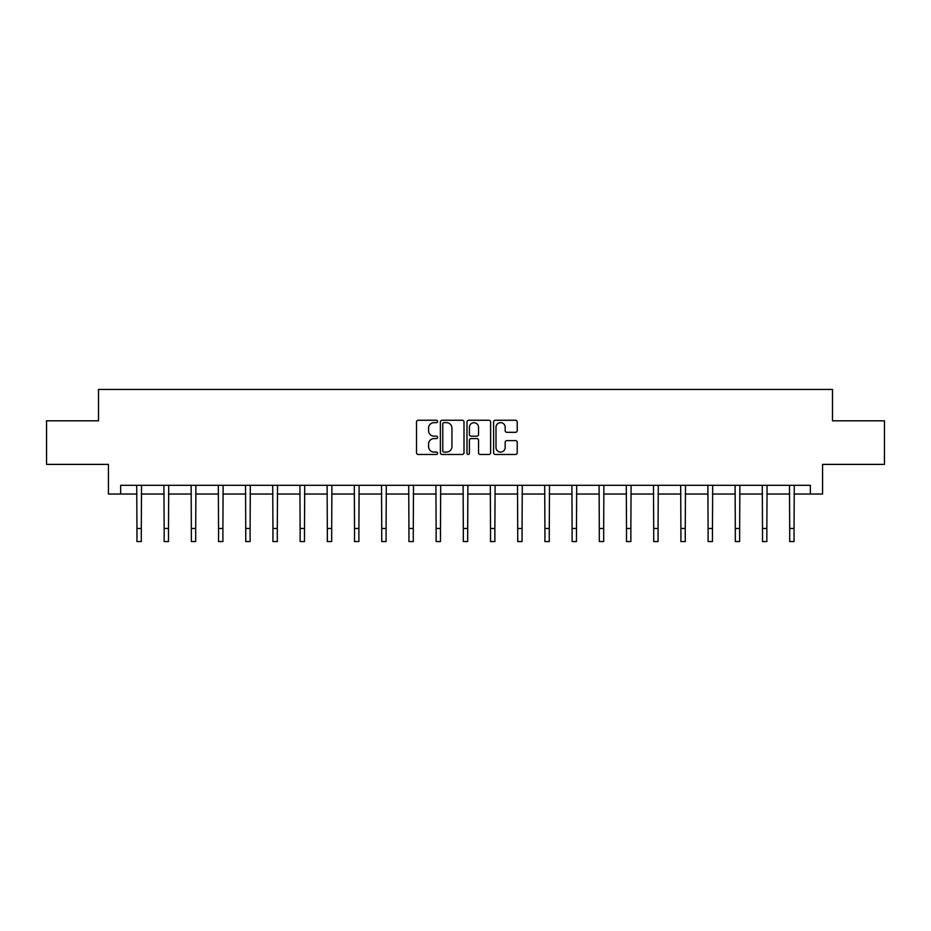 <?xml version="1.0" encoding="UTF-8"?>
<svg xmlns="http://www.w3.org/2000/svg" width="931" height="931" viewBox="0 0 931 931"><rect width="100%" height="100%" fill="white"/><g stroke="black" fill="none" stroke-linecap="round" stroke-linejoin="round"><path stroke-width="1.4" d="M437.605 421.452A1.199 1.199 0 0 0 436.406 420.253L418.228 420.253A1.711 1.711 0 0 0 416.518 421.964L416.518 452.769A1.711 1.711 0 0 0 418.228 454.479L436.406 454.479A1.199 1.199 0 0 0 437.605 453.281A1.199 1.199 0 0 0 436.406 452.082L434.055 452.082A5.481 5.481 0 0 1 428.574 446.612L428.574 444.04A5.481 5.481 0 0 1 434.055 438.571L436.406 438.571A1.199 1.199 0 0 0 437.605 437.372A1.199 1.199 0 0 0 436.406 436.174L434.055 436.174A5.481 5.481 0 0 1 428.574 430.692L428.574 428.132A5.481 5.481 0 0 1 434.055 422.651L436.406 422.651A1.199 1.199 0 0 0 437.605 421.452M515.518 432.321A1.711 1.711 0 0 0 517.229 430.611L517.229 421.964A1.711 1.711 0 0 0 515.518 420.253L495.315 420.253A1.711 1.711 0 0 0 493.605 421.964L493.605 452.769A1.711 1.711 0 0 0 495.315 454.479L515.518 454.479A1.711 1.711 0 0 0 517.229 452.769L517.229 442.33A1.711 1.711 0 0 0 515.518 440.619L506.871 440.619A1.711 1.711 0 0 0 505.161 442.33L505.161 447.508A4.574 4.574 0 0 1 500.587 452.082A4.574 4.574 0 0 1 496.002 447.508L496.002 427.224A4.574 4.574 0 0 1 500.587 422.651A4.574 4.574 0 0 1 505.161 427.224L505.161 430.611A1.711 1.711 0 0 0 506.871 432.321L515.518 432.321M120.646 494.035L120.646 485.319L810.354 485.319L810.354 494.035L822.562 494.035L822.562 464.394L884.45 464.394L884.45 420.812L832.5 420.812L832.5 389.426L98.5 389.426L98.5 420.812L46.55 420.812L46.55 464.394L108.438 464.394L108.438 494.035L136.95 494.035M463.999 421.964A1.711 1.711 0 0 0 462.288 420.253L442.097 420.253A1.711 1.711 0 0 0 440.386 421.964L440.386 452.769A1.711 1.711 0 0 0 442.097 454.479L462.288 454.479A1.711 1.711 0 0 0 463.999 452.769L463.999 421.964M468.712 420.253L488.903 420.253A1.711 1.711 0 0 1 490.614 421.964L490.614 452.769A1.711 1.711 0 0 1 488.903 454.479L480.256 454.479A1.711 1.711 0 0 1 478.546 452.769L478.546 440.282A1.711 1.711 0 0 0 476.835 438.571L471.109 438.571A1.711 1.711 0 0 0 469.399 440.282L469.399 453.281A1.199 1.199 0 0 1 468.2 454.479A1.199 1.199 0 0 1 467.001 453.281L467.001 421.964A1.711 1.711 0 0 1 468.712 420.253M141.303 494.035L164.147 494.035M168.499 494.035L191.344 494.035M195.696 494.035L218.541 494.035M222.905 494.035L245.737 494.035M250.102 494.035L272.934 494.035M277.298 494.035L300.131 494.035M304.495 494.035L327.328 494.035M331.692 494.035L354.525 494.035M358.889 494.035L381.722 494.035M386.086 494.035L408.93 494.035M413.283 494.035L436.127 494.035M440.479 494.035L463.324 494.035M467.676 494.035L490.521 494.035M494.873 494.035L517.717 494.035M522.07 494.035L544.914 494.035M549.278 494.035L572.111 494.035M576.475 494.035L599.308 494.035M603.672 494.035L626.505 494.035M630.869 494.035L653.702 494.035M658.066 494.035L680.898 494.035M685.263 494.035L708.095 494.035M712.459 494.035L735.304 494.035M739.656 494.035L762.501 494.035M766.853 494.035L789.697 494.035M794.05 494.035L810.354 494.035M443.982 422.651A1.199 1.199 0 0 0 442.784 423.849L442.784 450.883A1.199 1.199 0 0 0 443.982 452.082L446.461 452.082A5.481 5.481 0 0 0 451.942 446.612L451.942 428.132A5.481 5.481 0 0 0 446.461 422.651L443.982 422.651M478.546 427.317A4.574 4.574 0 0 0 473.972 422.732A4.574 4.574 0 0 0 469.399 427.317L469.399 434.463A1.711 1.711 0 0 0 471.109 436.174L476.835 436.174A1.711 1.711 0 0 0 478.546 434.463L478.546 427.317M136.729 485.319L136.95 528.494L141.303 528.494L141.524 485.319M136.95 528.494L136.95 541.574L141.303 541.574L141.303 528.494M163.926 485.319L164.147 528.494L168.499 528.494L168.72 485.319M164.147 528.494L164.147 541.574L168.499 541.574L168.499 528.494M191.123 485.319L191.344 528.494L195.696 528.494L195.917 485.319M191.344 528.494L191.344 541.574L195.696 541.574L195.696 528.494M218.32 485.319L218.541 528.494L222.905 528.494L223.126 485.319M218.541 528.494L218.541 541.574L222.905 541.574L222.905 528.494M245.516 485.319L245.737 528.494L250.102 528.494L250.323 485.319M245.737 528.494L245.737 541.574L250.102 541.574L250.102 528.494M272.713 485.319L272.934 528.494L277.298 528.494L277.519 485.319M272.934 528.494L272.934 541.574L277.298 541.574L277.298 528.494M299.91 485.319L300.131 528.494L304.495 528.494L304.716 485.319M300.131 528.494L300.131 541.574L304.495 541.574L304.495 528.494M327.107 485.319L327.328 528.494L331.692 528.494L331.913 485.319M327.328 528.494L327.328 541.574L331.692 541.574L331.692 528.494M354.304 485.319L354.525 528.494L358.889 528.494L359.11 485.319M354.525 528.494L354.525 541.574L358.889 541.574L358.889 528.494M381.512 485.319L381.722 528.494L386.086 528.494L386.307 485.319M381.722 528.494L381.722 541.574L386.086 541.574L386.086 528.494M408.709 485.319L408.93 528.494L413.283 528.494L413.504 485.319M408.93 528.494L408.93 541.574L413.283 541.574L413.283 528.494M435.906 485.319L436.127 528.494L440.479 528.494L440.7 485.319M436.127 528.494L436.127 541.574L440.479 541.574L440.479 528.494M463.103 485.319L463.324 528.494L467.676 528.494L467.897 485.319M463.324 528.494L463.324 541.574L467.676 541.574L467.676 528.494M490.3 485.319L490.521 528.494L494.873 528.494L495.094 485.319M490.521 528.494L490.521 541.574L494.873 541.574L494.873 528.494M517.496 485.319L517.717 528.494L522.07 528.494L522.291 485.319M517.717 528.494L517.717 541.574L522.07 541.574L522.07 528.494M544.693 485.319L544.914 528.494L549.278 528.494L549.488 485.319M544.914 528.494L544.914 541.574L549.278 541.574L549.278 528.494M571.89 485.319L572.111 528.494L576.475 528.494L576.696 485.319M572.111 528.494L572.111 541.574L576.475 541.574L576.475 528.494M599.087 485.319L599.308 528.494L603.672 528.494L603.893 485.319M599.308 528.494L599.308 541.574L603.672 541.574L603.672 528.494M626.284 485.319L626.505 528.494L630.869 528.494L631.09 485.319M626.505 528.494L626.505 541.574L630.869 541.574L630.869 528.494M653.481 485.319L653.702 528.494L658.066 528.494L658.287 485.319M653.702 528.494L653.702 541.574L658.066 541.574L658.066 528.494M680.677 485.319L680.898 528.494L685.263 528.494L685.484 485.319M680.898 528.494L680.898 541.574L685.263 541.574L685.263 528.494M707.874 485.319L708.095 528.494L712.459 528.494L712.681 485.319M708.095 528.494L708.095 541.574L712.459 541.574L712.459 528.494M735.083 485.319L735.304 528.494L739.656 528.494L739.877 485.319M735.304 528.494L735.304 541.574L739.656 541.574L739.656 528.494M762.28 485.319L762.501 528.494L766.853 528.494L767.074 485.319M762.501 528.494L762.501 541.574L766.853 541.574L766.853 528.494M789.476 485.319L789.697 528.494L794.05 528.494L794.271 485.319M789.697 528.494L789.697 541.574L794.05 541.574L794.05 528.494"/></g></svg>
